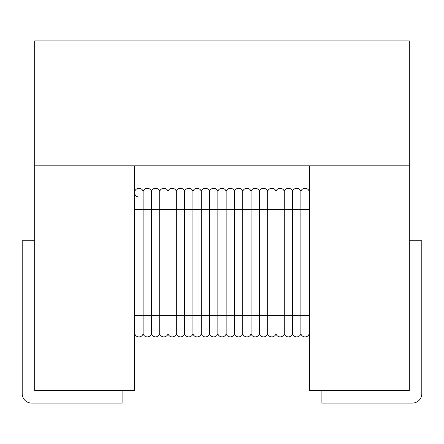 <?xml version="1.0" encoding="UTF-8"?>
<svg xmlns="http://www.w3.org/2000/svg" width="444" height="444" viewBox="0 0 444 444"><rect width="100%" height="100%" fill="white"/><g stroke="black" fill="none" stroke-linecap="round" stroke-linejoin="round"><path stroke-width="0.67" d="M34.688 40.931L34.688 165.806L409.313 165.806L409.313 40.931L34.688 40.931M22.2 240.731L22.2 393.7L22.2 240.731L34.688 240.731M321.9 390.581L321.9 403.069L412.432 403.069A9.363 9.363 0 0 0 421.8 393.7L421.8 240.731L409.313 240.731M122.1 390.581L122.1 403.069L31.568 403.069A9.363 9.363 0 0 1 22.2 393.7M122.1 403.069L31.568 403.069M409.313 390.581L409.313 165.806L309.413 165.806L309.413 390.581L409.313 390.581M134.588 165.806L134.588 390.581L34.688 390.581L34.688 165.806L134.588 165.806M305.039 336.885A4.368 4.368 0 0 0 309.413 332.512A4.368 4.368 0 0 1 300.888 333.877L300.888 191.292A4.368 4.368 0 0 1 309.413 192.652A4.368 4.368 0 0 0 305.039 188.284M134.588 332.512A4.368 4.368 0 0 0 143.112 333.877L143.112 191.292A4.368 4.368 0 0 1 151.415 191.292A4.373 4.373 0 0 1 159.718 191.292A4.368 4.368 0 0 1 168.021 191.292A4.373 4.373 0 0 1 176.329 191.292A4.368 4.368 0 0 1 184.632 191.292A4.373 4.373 0 0 1 192.935 191.292A4.368 4.368 0 0 1 201.237 191.292A4.373 4.373 0 0 1 209.546 191.292A4.373 4.373 0 0 1 217.849 191.292A4.373 4.373 0 0 1 226.151 191.292A4.368 4.368 0 0 1 234.454 191.292A4.373 4.373 0 0 1 242.763 191.292A4.368 4.368 0 0 1 251.065 191.292A4.368 4.368 0 0 1 259.368 191.292A4.368 4.368 0 0 1 267.671 191.292A4.373 4.373 0 0 1 275.979 191.292A4.368 4.368 0 0 1 284.282 191.292A4.373 4.373 0 0 1 292.585 191.292A4.368 4.368 0 0 1 300.888 191.292A4.368 4.368 0 0 0 292.585 191.292L292.585 209.513L309.413 209.513M138.961 197.025A4.368 4.368 0 0 1 134.588 192.652A4.368 4.368 0 0 1 143.112 191.292A4.368 4.368 0 0 1 151.415 191.292A4.373 4.373 0 0 1 159.718 191.292A4.368 4.368 0 0 1 168.021 191.292A4.373 4.373 0 0 1 176.329 191.292A4.368 4.368 0 0 1 184.632 191.292A4.373 4.373 0 0 1 192.935 191.292A4.368 4.368 0 0 1 201.237 191.292A4.373 4.373 0 0 1 209.546 191.292A4.373 4.373 0 0 1 217.849 191.292A4.373 4.373 0 0 1 226.151 191.292A4.368 4.368 0 0 1 234.454 191.292A4.373 4.373 0 0 1 242.763 191.292A4.368 4.368 0 0 1 251.065 191.292A4.368 4.368 0 0 1 259.368 191.292A4.368 4.368 0 0 1 267.671 191.292A4.373 4.373 0 0 1 275.979 191.292A4.368 4.368 0 0 1 284.282 191.292A4.373 4.373 0 0 1 292.585 191.292M143.112 333.877A4.368 4.368 0 0 0 151.415 333.877L151.415 191.292M151.415 333.877A4.373 4.373 0 0 0 159.718 333.877L159.718 191.292M159.718 333.877A4.368 4.368 0 0 0 168.021 333.877L168.021 191.292M168.021 333.877A4.368 4.368 0 0 0 176.329 333.877L176.329 191.292M176.329 333.877A4.368 4.368 0 0 0 184.632 333.877L184.632 191.292M184.632 333.877A4.368 4.368 0 0 0 192.935 333.877L192.935 191.292M192.935 333.877A4.368 4.368 0 0 0 201.237 333.877L201.237 191.292M201.237 333.877A4.368 4.368 0 0 0 209.546 333.877L209.546 191.292M209.546 333.877A4.368 4.368 0 0 0 217.849 333.877L217.849 191.292M217.849 333.877A4.373 4.373 0 0 0 226.151 333.877L226.151 191.292M226.151 333.877A4.368 4.368 0 0 0 234.454 333.877L234.454 191.292M234.454 333.877A4.373 4.373 0 0 0 242.763 333.877L242.763 191.292M242.763 333.877A4.368 4.368 0 0 0 251.065 333.877L251.065 191.292M251.065 333.877A4.368 4.368 0 0 0 259.368 333.877L259.368 191.292M259.368 333.877A4.368 4.368 0 0 0 267.671 333.877L267.671 191.292M267.671 333.877A4.373 4.373 0 0 0 275.979 333.877L275.979 191.292M275.979 333.877A4.368 4.368 0 0 0 284.282 333.877L284.282 191.292M284.282 333.877A4.373 4.373 0 0 0 292.585 333.877L292.585 209.513L134.588 209.513M292.585 333.877A4.368 4.368 0 0 0 300.888 333.877M134.588 315.656L309.413 315.656M138.961 188.284A4.368 4.368 0 0 1 143.112 191.292"/></g></svg>
